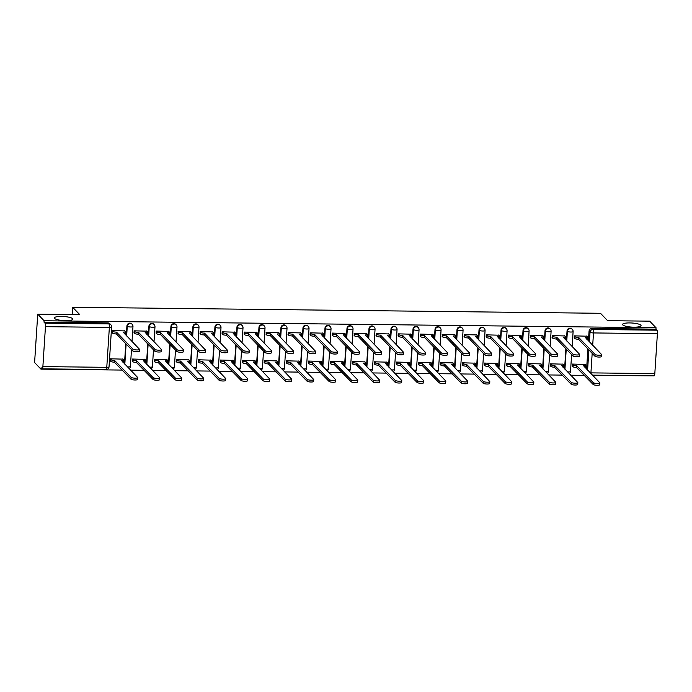 <?xml version="1.0" encoding="UTF-8"?>
<svg xmlns="http://www.w3.org/2000/svg" width="692" height="692" viewBox="0 0 692 692"><rect width="100%" height="100%" fill="white"/><g stroke="black" fill="none" stroke-linecap="round" stroke-linejoin="round"><path stroke-width="1.04" d="M72.625 318.649A9.273 2.041 -176.3 0 1 72.85 319.15A9.273 2.041 -176.3 0 1 64.564 320.638A9.273 2.041 -176.3 0 1 54.564 318.45A9.273 2.041 -176.3 0 1 54.339 317.948A9.273 2.041 -176.3 0 1 62.635 316.46A9.273 2.041 -176.3 0 1 72.625 318.649M640.835 325.153A9.273 2.041 -176.3 0 1 641.06 325.647A9.273 2.041 -176.3 0 1 632.773 327.143A9.273 2.041 -176.3 0 1 622.783 324.946A9.273 2.041 -176.3 0 1 622.549 324.453A9.273 2.041 -176.3 0 1 630.844 322.956A9.273 2.041 -176.3 0 1 640.835 325.153M131.817 323.951A2.898 2.751 136 0 0 126.913 325.932L127.267 326.295A2.898 2.751 -44 0 1 132.172 324.314L131.817 323.951M153.823 324.202A2.898 2.751 136 0 0 148.918 326.183L149.273 326.546A2.898 2.751 -44 0 1 154.178 324.565L153.823 324.202M175.829 324.453A2.898 2.751 136 0 0 170.924 326.434L171.279 326.797A2.898 2.751 -44 0 1 176.183 324.816L175.829 324.453M197.834 324.704A2.898 2.751 136 0 0 192.93 326.685L193.284 327.048A2.898 2.751 -44 0 1 198.189 325.067L197.834 324.704M219.84 324.955A2.898 2.751 136 0 0 214.935 326.935L215.29 327.307A2.898 2.751 -44 0 1 220.194 325.318L219.84 324.955M241.854 325.205A2.898 2.751 136 0 0 236.941 327.195L237.295 327.558A2.898 2.751 -44 0 1 242.2 325.569L241.854 325.205M263.86 325.456A2.898 2.751 136 0 0 258.955 327.446L259.301 327.809A2.898 2.751 -44 0 1 264.206 325.828L263.86 325.456M285.865 325.716A2.898 2.751 136 0 0 280.961 327.697L281.307 328.06A2.898 2.751 -44 0 1 286.211 326.079L285.865 325.716M307.871 325.967A2.898 2.751 136 0 0 302.966 327.947L303.312 328.311A2.898 2.751 -44 0 1 308.217 326.33L307.871 325.967M329.876 326.217A2.898 2.751 136 0 0 324.972 328.198L325.318 328.562A2.898 2.751 -44 0 1 330.222 326.581L329.876 326.217M351.882 326.468A2.898 2.751 136 0 0 346.977 328.449L347.323 328.812A2.898 2.751 -44 0 1 352.237 326.832L351.882 326.468M373.888 326.719A2.898 2.751 136 0 0 368.983 328.7L369.338 329.063A2.898 2.751 -44 0 1 374.242 327.082L373.888 326.719M395.893 326.97A2.898 2.751 136 0 0 390.989 328.951L391.343 329.314A2.898 2.751 -44 0 1 396.248 327.333L395.893 326.97M417.899 327.221A2.898 2.751 136 0 0 412.994 329.202L413.349 329.574A2.898 2.751 -44 0 1 418.253 327.584L417.899 327.221M439.904 327.472A2.898 2.751 136 0 0 435 329.461L435.355 329.825A2.898 2.751 -44 0 1 440.259 327.835L439.904 327.472M461.91 327.723A2.898 2.751 136 0 0 457.005 329.712L457.36 330.075A2.898 2.751 -44 0 1 462.265 328.094L461.91 327.723M483.916 327.982A2.898 2.751 136 0 0 479.011 329.963L479.366 330.326A2.898 2.751 -44 0 1 484.27 328.345L483.916 327.982M505.921 328.233A2.898 2.751 136 0 0 501.017 330.214L501.371 330.577A2.898 2.751 -44 0 1 506.276 328.596L505.921 328.233M527.927 328.484A2.898 2.751 136 0 0 523.022 330.465L523.377 330.828A2.898 2.751 -44 0 1 528.281 328.847L527.927 328.484M549.932 328.735A2.898 2.751 136 0 0 545.028 330.715L545.383 331.079A2.898 2.751 -44 0 1 550.287 329.098L549.932 328.735M571.947 328.985A2.898 2.751 136 0 0 567.033 330.966L567.388 331.33A2.898 2.751 -44 0 1 572.293 329.349L571.947 328.985M37.731 314.159L79.77 314.644L72.625 307.257L600.492 313.303L607.637 320.681L649.667 321.166L656.042 327.748L44.098 320.751L37.731 314.159L34.6 362.556L40.966 369.147L122.199 370.073M130.598 370.168L144.204 370.324M152.603 370.419L166.21 370.575M174.618 370.678L188.215 370.834M196.623 370.929L210.221 371.085M218.629 371.18L232.227 371.336M240.634 371.431L254.232 371.587M262.64 371.682L276.238 371.838M284.646 371.933L298.252 372.088M306.651 372.184L320.258 372.339M328.657 372.434L342.263 372.59M350.662 372.685L364.269 372.841M372.668 372.945L386.274 373.1M394.674 373.196L408.28 373.351M416.679 373.446L430.286 373.602M438.685 373.697L452.291 373.853M460.69 373.948L474.297 374.104M482.696 374.199L496.302 374.355M504.71 374.45L518.308 374.606M526.716 374.701L540.314 374.856M548.721 374.952L562.319 375.107M570.727 375.211L584.325 375.367M592.733 375.462L652.928 375.825M40.966 369.147L41.062 367.737L42.056 368.758A2.898 0.666 -89.3 0 0 42.203 368.836A2.898 0.666 -89.3 0 0 42.878 366.604L45.456 326.667A2.898 0.666 -89.3 0 0 44.997 323.19L108.904 323.917A2.898 2.751 -44 0 1 110.806 324.721L109.812 323.7A2.898 2.751 -44 0 0 107.909 322.887L108.904 323.917A2.898 0.666 -89.3 0 1 109.362 327.402L45.456 326.667M44.098 320.751L44.011 322.161L44.997 323.19M586.591 369.113L587.897 348.95M588.416 340.888L589.048 331.217L590.034 332.247A2.898 2.751 -44 0 1 593.044 329.453L656.942 330.188A2.898 0.666 90.7 0 1 657.4 333.674L654.814 373.602A2.898 0.666 90.7 0 1 654.148 375.842L592.413 375.133M656.942 330.188L655.947 329.158L656.042 327.748M586.885 336.208L574.204 335.854L574.282 337.973M585.06 364.425L572.379 364.07L572.457 366.189M563.054 364.174L550.374 363.819L550.451 365.938M564.88 335.957L552.199 335.603L552.277 337.722M541.049 363.923L528.368 363.568L528.446 365.687M542.874 335.698L530.193 335.343L530.271 337.462M519.043 363.672L506.362 363.317L506.44 365.437M520.868 335.447L508.188 335.092L508.265 337.212M497.038 363.421L484.357 363.066L484.435 365.186M498.863 335.196L486.182 334.841L486.26 336.961M475.032 363.162L462.351 362.816L462.429 364.935M476.857 334.945L464.176 334.591L464.254 336.71M453.026 362.911L440.346 362.556L440.423 364.675M454.852 334.694L442.171 334.34L442.249 336.459M431.021 362.66L418.331 362.305L418.418 364.425M432.846 334.444L420.156 334.089L420.243 336.208M409.015 362.409L396.326 362.054L396.412 364.174M410.84 334.193L398.151 333.838L398.237 335.957M387.01 362.158L374.32 361.804L374.407 363.923M388.826 333.942L376.145 333.587L376.232 335.707M364.995 361.907L352.315 361.553L352.401 363.672M366.821 333.691L354.14 333.336L354.226 335.456M342.99 361.656L330.309 361.302L330.395 363.421M344.815 333.432L332.134 333.086L332.221 335.196M320.984 361.406L308.303 361.051L308.381 363.17M322.809 333.181L310.128 332.826L310.206 334.945M298.979 361.155L286.298 360.8L286.376 362.919M300.804 332.93L288.123 332.575L288.201 334.694M276.973 360.904L264.292 360.549L264.37 362.669M278.798 332.679L266.117 332.324L266.195 334.444M254.967 360.644L242.287 360.29L242.364 362.409M256.793 332.428L244.112 332.073L244.19 334.193M232.962 360.394L220.281 360.039L220.359 362.158M234.787 332.177L222.106 331.823L222.184 333.942M210.956 360.143L198.275 359.788L198.353 361.907M212.781 331.926L200.1 331.572L200.178 333.691M188.951 359.892L176.27 359.537L176.348 361.656M190.776 331.676L178.095 331.321L178.173 333.44M166.945 359.641L154.264 359.286L154.342 361.406M168.77 331.425L156.089 331.07L156.167 333.189M144.939 359.39L132.258 359.036L132.336 361.155M146.765 331.165L134.084 330.819L134.161 332.938M122.934 359.139L110.253 358.785L110.331 360.904M124.759 330.914L112.078 330.56L112.156 332.679M124.465 363.828L125.771 343.656M126.29 335.603L126.913 325.932M146.47 364.078L147.777 343.907M148.296 335.854L148.918 326.183M168.476 364.329L169.782 344.166M170.301 336.104L170.924 326.434M190.482 364.58L191.788 344.417M192.307 336.355L192.93 326.685M212.487 364.831L213.793 344.668M214.312 336.615L214.935 326.935M234.493 365.082L235.799 344.919M236.318 336.866L236.941 327.195M256.498 365.333L257.805 345.17M258.324 337.116L258.955 327.446M278.504 365.584L279.81 345.42M280.329 337.367L280.961 327.697M300.51 365.834L301.816 345.671M302.335 337.618L302.966 327.947M322.515 366.094L323.821 345.922M324.34 337.869L324.972 328.198M344.529 366.345L345.827 346.173M346.346 338.12L346.977 328.449M366.535 366.596L367.833 346.433M368.36 338.371L368.983 328.7M388.541 366.846L389.838 346.683M390.366 338.622L390.989 328.951M410.546 367.097L411.844 346.934M412.371 338.881L412.994 329.202M432.552 367.348L433.858 347.185M434.377 339.132L435 329.461M454.558 367.599L455.864 347.436M456.383 339.383L457.005 329.712M476.563 367.85L477.869 347.687M478.388 339.634L479.011 329.963M498.569 368.101L499.875 347.938M500.394 339.884L501.017 330.214M520.574 368.352L521.88 348.188M522.399 340.135L523.022 330.465M542.58 368.611L543.886 348.439M544.405 340.386L545.028 330.715M564.586 368.862L565.892 348.69M566.411 340.637L567.033 330.966M72.158 314.557L72.625 307.257M44.011 322.161L107.909 322.887M655.947 329.158L592.049 328.432A2.898 2.751 136 0 0 589.048 331.217M574.196 335.923L574.94 336.684A2.898 0.64 3.7 0 0 578.4 337.385L578.278 339.218A2.898 0.64 -176.3 0 1 574.818 338.526L574.083 337.757M587.37 338.665A2.898 0.64 -176.3 0 1 587.447 338.82A2.898 0.64 -176.3 0 1 586.764 339.184M578.607 337.385L595.094 354.434A3.33 0.735 3.7 0 0 598.684 355.221A3.33 0.735 3.7 0 0 601.668 354.685L601.547 356.518A3.33 0.735 -176.3 0 1 598.571 357.055A3.33 0.735 -176.3 0 1 594.982 356.268L578.495 339.218M601.668 354.685A3.33 0.735 3.7 0 0 601.582 354.512L585.311 337.462A2.898 0.64 3.7 0 0 587.56 336.987A2.898 0.64 3.7 0 0 587.491 336.831L586.678 335.992M572.37 364.148L573.114 364.909A2.898 0.64 3.7 0 0 576.574 365.601L593.269 382.65A3.33 0.735 3.7 0 0 596.859 383.446A3.33 0.735 3.7 0 0 599.843 382.91A3.33 0.735 3.7 0 0 599.756 382.728L583.486 365.679A2.898 0.64 3.7 0 0 585.735 365.203A2.898 0.64 3.7 0 0 585.666 365.047L584.861 364.217M585.544 366.89A2.898 0.64 -176.3 0 1 585.622 367.037A2.898 0.64 -176.3 0 1 584.939 367.4M599.843 382.91L599.722 384.743A3.33 0.735 -176.3 0 1 596.746 385.28A3.33 0.735 -176.3 0 1 593.156 384.493L576.453 367.435A2.898 0.64 -176.3 0 1 572.993 366.743L573.114 364.909M572.258 365.982L572.993 366.743M576.67 367.435L576.782 365.601M552.19 335.672L552.934 336.433A2.898 0.64 3.7 0 0 556.394 337.134L556.273 338.968A2.898 0.64 -176.3 0 1 552.813 338.267L552.078 337.506M565.364 338.414A2.898 0.64 -176.3 0 1 565.442 338.57A2.898 0.64 -176.3 0 1 564.759 338.933M556.602 337.134L573.088 354.183A3.33 0.735 3.7 0 0 576.678 354.97A3.33 0.735 3.7 0 0 579.662 354.434L579.541 356.268A3.33 0.735 -176.3 0 1 576.566 356.804A3.33 0.735 -176.3 0 1 572.967 356.017L556.489 338.968M579.662 354.434A3.33 0.735 3.7 0 0 579.576 354.261L563.305 337.212A2.898 0.64 3.7 0 0 565.554 336.736A2.898 0.64 3.7 0 0 565.485 336.58L564.672 335.741M530.184 335.421L530.928 336.182A2.898 0.64 3.7 0 0 534.388 336.883L534.267 338.717A2.898 0.64 -176.3 0 1 530.807 338.016L530.072 337.255M543.358 338.163A2.898 0.64 -176.3 0 1 543.436 338.319A2.898 0.64 -176.3 0 1 542.753 338.682M534.596 336.883L551.083 353.932A3.33 0.735 3.7 0 0 554.673 354.719A3.33 0.735 3.7 0 0 557.657 354.183L557.536 356.017A3.33 0.735 -176.3 0 1 554.56 356.553A3.33 0.735 -176.3 0 1 550.962 355.766L534.483 338.717M557.657 354.183A3.33 0.735 3.7 0 0 557.57 354.001L541.3 336.961A2.898 0.64 3.7 0 0 543.549 336.485A2.898 0.64 3.7 0 0 543.479 336.329L542.666 335.49M550.365 363.888L551.109 364.658A2.898 0.64 3.7 0 0 554.569 365.35L571.263 382.399A3.33 0.735 3.7 0 0 574.853 383.195A3.33 0.735 3.7 0 0 577.837 382.659A3.33 0.735 3.7 0 0 577.751 382.477L561.48 365.428A2.898 0.64 3.7 0 0 563.729 364.952A2.898 0.64 3.7 0 0 563.66 364.796L562.847 363.966M563.539 366.63A2.898 0.64 -176.3 0 1 563.617 366.786A2.898 0.64 -176.3 0 1 562.933 367.149M577.837 382.659L577.716 384.493A3.33 0.735 -176.3 0 1 574.741 385.029A3.33 0.735 -176.3 0 1 571.151 384.233L554.448 367.184A2.898 0.64 -176.3 0 1 550.988 366.492L551.109 364.658M550.252 365.731L550.988 366.492M554.664 367.184L554.776 365.35M528.359 363.637L529.103 364.407A2.898 0.64 3.7 0 0 532.563 365.099L549.258 382.148A3.33 0.735 3.7 0 0 552.847 382.935A3.33 0.735 3.7 0 0 555.832 382.399A3.33 0.735 3.7 0 0 555.745 382.226L539.475 365.177A2.898 0.64 3.7 0 0 541.724 364.701A2.898 0.64 3.7 0 0 541.654 364.546L540.841 363.707M541.533 366.379A2.898 0.64 -176.3 0 1 541.611 366.535A2.898 0.64 -176.3 0 1 540.928 366.898M555.832 382.399L555.711 384.233A3.33 0.735 -176.3 0 1 552.735 384.778A3.33 0.735 -176.3 0 1 549.137 383.982L532.442 366.933A2.898 0.64 -176.3 0 1 528.982 366.241L529.103 364.407M528.247 365.471L528.982 366.241M532.658 366.933L532.771 365.099M508.179 335.17L508.923 335.931A2.898 0.64 3.7 0 0 512.383 336.623L512.262 338.457A2.898 0.64 -176.3 0 1 508.802 337.765L508.058 337.004M521.353 337.912A2.898 0.64 -176.3 0 1 521.422 338.068A2.898 0.64 -176.3 0 1 520.747 338.423M512.59 336.632L529.077 353.681A3.33 0.735 3.7 0 0 532.667 354.468A3.33 0.735 3.7 0 0 535.651 353.932L535.53 355.766A3.33 0.735 -176.3 0 1 532.555 356.302A3.33 0.735 -176.3 0 1 528.956 355.515L512.469 338.466M535.651 353.932A3.33 0.735 3.7 0 0 535.565 353.75L519.294 336.71A2.898 0.64 3.7 0 0 521.543 336.234A2.898 0.64 3.7 0 0 521.474 336.078L520.661 335.239M486.173 334.919L486.909 335.681A2.898 0.64 3.7 0 0 490.377 336.373L490.256 338.206A2.898 0.64 -176.3 0 1 486.796 337.514L486.052 336.753M499.347 337.661A2.898 0.64 -176.3 0 1 499.416 337.817A2.898 0.64 -176.3 0 1 498.742 338.172M490.585 336.381L507.072 353.43A3.33 0.735 3.7 0 0 510.661 354.217A3.33 0.735 3.7 0 0 513.646 353.681L513.525 355.515A3.33 0.735 -176.3 0 1 510.54 356.051A3.33 0.735 -176.3 0 1 506.951 355.264L490.464 338.215M513.646 353.681A3.33 0.735 3.7 0 0 513.559 353.5L497.288 336.45A2.898 0.64 3.7 0 0 499.538 335.983A2.898 0.64 3.7 0 0 499.468 335.828L498.655 334.989M464.168 334.668L464.903 335.43A2.898 0.64 3.7 0 0 468.372 336.122L468.25 337.955A2.898 0.64 -176.3 0 1 464.79 337.263L464.047 336.502M477.342 337.411A2.898 0.64 -176.3 0 1 477.411 337.566A2.898 0.64 -176.3 0 1 476.736 337.921M468.579 336.13L485.066 353.18A3.33 0.735 3.7 0 0 488.656 353.967A3.33 0.735 3.7 0 0 491.64 353.43L491.519 355.264A3.33 0.735 -176.3 0 1 488.535 355.8A3.33 0.735 -176.3 0 1 484.945 355.013L468.458 337.964M491.64 353.43A3.33 0.735 3.7 0 0 491.554 353.249L475.283 336.2A2.898 0.64 3.7 0 0 477.532 335.724A2.898 0.64 3.7 0 0 477.463 335.577L476.65 334.738M506.354 363.387L507.098 364.156A2.898 0.64 3.7 0 0 510.558 364.848L527.252 381.897A3.33 0.735 3.7 0 0 530.842 382.685A3.33 0.735 3.7 0 0 533.826 382.148A3.33 0.735 3.7 0 0 533.74 381.975L517.469 364.926A2.898 0.64 3.7 0 0 519.718 364.45A2.898 0.64 3.7 0 0 519.649 364.295L518.836 363.456M519.528 366.129A2.898 0.64 -176.3 0 1 519.606 366.284A2.898 0.64 -176.3 0 1 518.922 366.648M533.826 382.148L533.705 383.982A3.33 0.735 -176.3 0 1 530.729 384.518A3.33 0.735 -176.3 0 1 527.131 383.731L510.437 366.682A2.898 0.64 -176.3 0 1 506.976 365.99L507.098 364.156M506.233 365.22L506.976 365.99M510.644 366.682L510.765 364.848M484.348 363.136L485.083 363.897A2.898 0.64 3.7 0 0 488.552 364.597L505.247 381.647A3.33 0.735 3.7 0 0 508.836 382.434A3.33 0.735 3.7 0 0 511.821 381.897A3.33 0.735 3.7 0 0 511.734 381.724L495.463 364.675A2.898 0.64 3.7 0 0 497.712 364.2A2.898 0.64 3.7 0 0 497.643 364.044L496.83 363.205M497.522 365.878A2.898 0.64 -176.3 0 1 497.591 366.033A2.898 0.64 -176.3 0 1 496.917 366.397M511.821 381.897L511.699 383.731A3.33 0.735 -176.3 0 1 508.724 384.268A3.33 0.735 -176.3 0 1 505.125 383.48L488.431 366.431A2.898 0.64 -176.3 0 1 484.971 365.739L485.083 363.897M484.227 364.969L484.971 365.739M488.638 366.431L488.76 364.597M462.342 362.885L463.078 363.646A2.898 0.64 3.7 0 0 466.546 364.347L483.241 381.396A3.33 0.735 3.7 0 0 486.831 382.183A3.33 0.735 3.7 0 0 489.815 381.647A3.33 0.735 3.7 0 0 489.728 381.474L473.458 364.425A2.898 0.64 3.7 0 0 475.707 363.949A2.898 0.64 3.7 0 0 475.638 363.793L474.824 362.954M475.516 365.627A2.898 0.64 -176.3 0 1 475.586 365.783A2.898 0.64 -176.3 0 1 474.911 366.146M489.815 381.647L489.694 383.48A3.33 0.735 -176.3 0 1 486.71 384.017A3.33 0.735 -176.3 0 1 483.12 383.23L466.425 366.18A2.898 0.64 -176.3 0 1 462.965 365.48L463.078 363.646M462.221 364.719L462.965 365.48M466.633 366.18L466.754 364.347M442.162 334.418L442.897 335.179A2.898 0.64 3.7 0 0 446.366 335.871L446.245 337.705A2.898 0.64 -176.3 0 1 442.785 337.013L442.041 336.251M455.336 337.16A2.898 0.64 -176.3 0 1 455.405 337.307A2.898 0.64 -176.3 0 1 454.731 337.67M446.574 335.871L463.06 352.92A3.33 0.735 3.7 0 0 466.65 353.716A3.33 0.735 3.7 0 0 469.634 353.18L469.513 355.013A3.33 0.735 -176.3 0 1 466.529 355.55A3.33 0.735 -176.3 0 1 462.939 354.754L446.452 337.705M469.634 353.18A3.33 0.735 3.7 0 0 469.548 352.998L453.277 335.949A2.898 0.64 3.7 0 0 455.526 335.473A2.898 0.64 3.7 0 0 455.457 335.317L454.644 334.487M440.337 362.634L441.072 363.395A2.898 0.64 3.7 0 0 444.541 364.096L461.235 381.145A3.33 0.735 3.7 0 0 464.825 381.932A3.33 0.735 3.7 0 0 467.809 381.396A3.33 0.735 3.7 0 0 467.723 381.214L451.452 364.174A2.898 0.64 3.7 0 0 453.701 363.698A2.898 0.64 3.7 0 0 453.632 363.542L452.819 362.703M453.511 365.376A2.898 0.64 -176.3 0 1 453.58 365.532A2.898 0.64 -176.3 0 1 452.905 365.886M467.809 381.396L467.688 383.23A3.33 0.735 -176.3 0 1 464.704 383.766A3.33 0.735 -176.3 0 1 461.114 382.979L444.42 365.93A2.898 0.64 -176.3 0 1 440.96 365.229L441.072 363.395M440.216 364.468L440.96 365.229M444.627 365.93L444.748 364.096M420.156 334.158L420.892 334.928A2.898 0.64 3.7 0 0 424.352 335.62L424.239 337.454A2.898 0.64 -176.3 0 1 420.779 336.762L420.035 336.001M433.33 336.9A2.898 0.64 -176.3 0 1 433.4 337.056A2.898 0.64 -176.3 0 1 432.725 337.419M424.568 335.62L441.055 352.669A3.33 0.735 3.7 0 0 444.645 353.465A3.33 0.735 3.7 0 0 447.62 352.92L447.508 354.762A3.33 0.735 -176.3 0 1 444.523 355.299A3.33 0.735 -176.3 0 1 440.934 354.503L424.447 337.454M447.62 352.92A3.33 0.735 3.7 0 0 447.542 352.747L431.272 335.698A2.898 0.64 3.7 0 0 433.521 335.222A2.898 0.64 3.7 0 0 433.452 335.066L432.638 334.227M418.331 362.383L419.067 363.144A2.898 0.64 3.7 0 0 422.527 363.836L439.23 380.894A3.33 0.735 3.7 0 0 442.819 381.681A3.33 0.735 3.7 0 0 445.804 381.145A3.33 0.735 3.7 0 0 445.717 380.963L429.447 363.923A2.898 0.64 3.7 0 0 431.696 363.447A2.898 0.64 3.7 0 0 431.626 363.291L430.813 362.452M431.505 365.125A2.898 0.64 -176.3 0 1 431.574 365.281A2.898 0.64 -176.3 0 1 430.9 365.635M445.804 381.145L445.683 382.979A3.33 0.735 -176.3 0 1 442.698 383.515A3.33 0.735 -176.3 0 1 439.109 382.728L422.414 365.67A2.898 0.64 -176.3 0 1 418.954 364.978L419.067 363.144M418.21 364.217L418.954 364.978M422.622 365.679L422.743 363.845M398.151 333.907L398.886 334.677A2.898 0.64 3.7 0 0 402.346 335.369L402.234 337.203A2.898 0.64 -176.3 0 1 398.765 336.511L398.03 335.741M411.325 336.649A2.898 0.64 -176.3 0 1 411.394 336.805A2.898 0.64 -176.3 0 1 410.719 337.168M402.562 335.369L419.049 352.418A3.33 0.735 3.7 0 0 422.639 353.205A3.33 0.735 3.7 0 0 425.615 352.669L425.502 354.503A3.33 0.735 -176.3 0 1 422.518 355.039A3.33 0.735 -176.3 0 1 418.928 354.252L402.441 337.203M425.615 352.669A3.33 0.735 3.7 0 0 425.537 352.496L409.257 335.447A2.898 0.64 3.7 0 0 411.515 334.971A2.898 0.64 3.7 0 0 411.446 334.816L410.633 333.977M396.326 362.132L397.061 362.893A2.898 0.64 3.7 0 0 400.521 363.585L417.224 380.643A3.33 0.735 3.7 0 0 420.814 381.43A3.33 0.735 3.7 0 0 423.789 380.894A3.33 0.735 3.7 0 0 423.712 380.712L407.441 363.663A2.898 0.64 3.7 0 0 409.69 363.196A2.898 0.64 3.7 0 0 409.621 363.041L408.808 362.201M409.5 364.874A2.898 0.64 -176.3 0 1 409.569 365.03A2.898 0.64 -176.3 0 1 408.894 365.385M423.789 380.894L423.677 382.728A3.33 0.735 -176.3 0 1 420.693 383.264A3.33 0.735 -176.3 0 1 417.103 382.477L400.409 365.419A2.898 0.64 -176.3 0 1 396.948 364.727L397.061 362.893M396.205 363.966L396.948 364.727M400.616 365.428L400.737 363.594M376.145 333.656L376.88 334.426A2.898 0.64 3.7 0 0 380.34 335.118L380.228 336.952A2.898 0.64 -176.3 0 1 376.759 336.26L376.024 335.49M389.319 336.398A2.898 0.64 -176.3 0 1 389.388 336.554A2.898 0.64 -176.3 0 1 388.705 336.918M380.557 335.118L397.044 352.167A3.33 0.735 3.7 0 0 400.633 352.955A3.33 0.735 3.7 0 0 403.609 352.418L403.497 354.252A3.33 0.735 -176.3 0 1 400.512 354.788A3.33 0.735 -176.3 0 1 396.923 354.001L380.436 336.952M403.609 352.418A3.33 0.735 3.7 0 0 403.531 352.245L387.252 335.196A2.898 0.64 3.7 0 0 389.51 334.72A2.898 0.64 3.7 0 0 389.44 334.565L388.627 333.726M374.32 361.881L375.055 362.643A2.898 0.64 3.7 0 0 378.515 363.335L395.218 380.392A3.33 0.735 3.7 0 0 398.808 381.18A3.33 0.735 3.7 0 0 401.784 380.643A3.33 0.735 3.7 0 0 401.706 380.462L385.427 363.412A2.898 0.64 3.7 0 0 387.684 362.937A2.898 0.64 3.7 0 0 387.615 362.79L386.802 361.951M387.494 364.623A2.898 0.64 -176.3 0 1 387.563 364.77A2.898 0.64 -176.3 0 1 386.88 365.134M401.784 380.643L401.671 382.477A3.33 0.735 -176.3 0 1 398.687 383.013A3.33 0.735 -176.3 0 1 395.097 382.226L378.403 365.168A2.898 0.64 -176.3 0 1 374.934 364.476L375.055 362.643M374.199 363.715L374.934 364.476M378.611 365.177L378.732 363.335M354.14 333.406L354.875 334.167A2.898 0.64 3.7 0 0 358.335 334.867L358.222 336.701A2.898 0.64 -176.3 0 1 354.754 336.001L354.019 335.239M367.314 336.148A2.898 0.64 -176.3 0 1 367.383 336.303A2.898 0.64 -176.3 0 1 366.699 336.667M358.551 334.867L375.038 351.917A3.33 0.735 3.7 0 0 378.628 352.704A3.33 0.735 3.7 0 0 381.603 352.167L381.491 354.001A3.33 0.735 -176.3 0 1 378.507 354.538A3.33 0.735 -176.3 0 1 374.917 353.75L358.43 336.701M381.603 352.167A3.33 0.735 3.7 0 0 381.526 351.994L365.246 334.945A2.898 0.64 3.7 0 0 367.504 334.47A2.898 0.64 3.7 0 0 367.426 334.314L366.622 333.475M352.315 361.631L353.05 362.392A2.898 0.64 3.7 0 0 356.51 363.084L373.213 380.133A3.33 0.735 3.7 0 0 376.803 380.929A3.33 0.735 3.7 0 0 379.778 380.392A3.33 0.735 3.7 0 0 379.7 380.211L363.421 363.162A2.898 0.64 3.7 0 0 365.679 362.686A2.898 0.64 3.7 0 0 365.61 362.53L364.796 361.7M365.488 364.364A2.898 0.64 -176.3 0 1 365.558 364.52A2.898 0.64 -176.3 0 1 364.874 364.883M379.778 380.392L379.666 382.226A3.33 0.735 -176.3 0 1 376.682 382.762A3.33 0.735 -176.3 0 1 373.092 381.967L356.397 364.918A2.898 0.64 -176.3 0 1 352.929 364.226L353.05 362.392M352.193 363.464L352.929 364.226M356.605 364.918L356.726 363.084M332.134 333.155L332.869 333.916A2.898 0.64 3.7 0 0 336.329 334.617L336.208 336.45A2.898 0.64 -176.3 0 1 332.748 335.75L332.013 334.989M345.308 335.897A2.898 0.64 -176.3 0 1 345.377 336.053A2.898 0.64 -176.3 0 1 344.694 336.416M336.546 334.617L353.032 351.666A3.33 0.735 3.7 0 0 356.622 352.453A3.33 0.735 3.7 0 0 359.598 351.917L359.477 353.75A3.33 0.735 -176.3 0 1 356.501 354.287A3.33 0.735 -176.3 0 1 352.911 353.5L336.424 336.45M359.598 351.917A3.33 0.735 3.7 0 0 359.52 351.735L343.241 334.694A2.898 0.64 3.7 0 0 345.498 334.219A2.898 0.64 3.7 0 0 345.42 334.063L344.616 333.224M330.309 361.371L331.044 362.141A2.898 0.64 3.7 0 0 334.504 362.833L351.207 379.882A3.33 0.735 3.7 0 0 354.797 380.669A3.33 0.735 3.7 0 0 357.773 380.133A3.33 0.735 3.7 0 0 357.695 379.96L341.416 362.911A2.898 0.64 3.7 0 0 343.673 362.435A2.898 0.64 3.7 0 0 343.595 362.279L342.791 361.44M343.483 364.113A2.898 0.64 -176.3 0 1 343.552 364.269A2.898 0.64 -176.3 0 1 342.869 364.632M357.773 380.133L357.66 381.975A3.33 0.735 -176.3 0 1 354.676 382.512A3.33 0.735 -176.3 0 1 351.086 381.716L334.383 364.667A2.898 0.64 -176.3 0 1 330.923 363.975L331.044 362.141M330.188 363.205L330.923 363.975M334.599 364.667L334.72 362.833M310.128 332.904L310.864 333.665A2.898 0.64 3.7 0 0 314.324 334.357L314.203 336.2A2.898 0.64 -176.3 0 1 310.743 335.499L310.007 334.738M323.302 335.646A2.898 0.64 -176.3 0 1 323.372 335.802A2.898 0.64 -176.3 0 1 322.688 336.156M314.54 334.366L331.018 351.415A3.33 0.735 3.7 0 0 334.617 352.202A3.33 0.735 3.7 0 0 337.592 351.666L337.471 353.5A3.33 0.735 -176.3 0 1 334.495 354.036A3.33 0.735 -176.3 0 1 330.906 353.249L314.419 336.2M337.592 351.666A3.33 0.735 3.7 0 0 337.514 351.484L321.235 334.444A2.898 0.64 3.7 0 0 323.493 333.968A2.898 0.64 3.7 0 0 323.415 333.812L322.61 332.973M308.303 361.12L309.039 361.89A2.898 0.64 3.7 0 0 312.499 362.582L329.193 379.631A3.33 0.735 3.7 0 0 332.791 380.418A3.33 0.735 3.7 0 0 335.767 379.882A3.33 0.735 3.7 0 0 335.689 379.709L319.41 362.66A2.898 0.64 3.7 0 0 321.668 362.184A2.898 0.64 3.7 0 0 321.59 362.028L320.785 361.189M321.477 363.862A2.898 0.64 -176.3 0 1 321.546 364.018A2.898 0.64 -176.3 0 1 320.863 364.381M335.767 379.882L335.646 381.716A3.33 0.735 -176.3 0 1 332.67 382.252A3.33 0.735 -176.3 0 1 329.081 381.465L312.377 364.416A2.898 0.64 -176.3 0 1 308.917 363.724L309.039 361.89M308.182 362.954L308.917 363.724M312.594 364.416L312.715 362.582M288.114 332.653L288.858 333.414A2.898 0.64 3.7 0 0 292.318 334.106L292.197 335.94A2.898 0.64 -176.3 0 1 288.737 335.248L288.002 334.487M301.297 335.395A2.898 0.64 -176.3 0 1 301.366 335.551A2.898 0.64 -176.3 0 1 300.683 335.905M292.526 334.115L309.013 351.164A3.33 0.735 3.7 0 0 312.611 351.951A3.33 0.735 3.7 0 0 315.587 351.415L315.465 353.249A3.33 0.735 -176.3 0 1 312.49 353.785A3.33 0.735 -176.3 0 1 308.9 352.998L292.413 335.949M315.587 351.415A3.33 0.735 3.7 0 0 315.509 351.233L299.229 334.193A2.898 0.64 3.7 0 0 301.487 333.717A2.898 0.64 3.7 0 0 301.409 333.561L300.605 332.722M286.298 360.869L287.033 361.631A2.898 0.64 3.7 0 0 290.493 362.331L307.187 379.38A3.33 0.735 3.7 0 0 310.786 380.168A3.33 0.735 3.7 0 0 313.761 379.631A3.33 0.735 3.7 0 0 313.684 379.458L297.404 362.409A2.898 0.64 3.7 0 0 299.662 361.933A2.898 0.64 3.7 0 0 299.584 361.778L298.78 360.939M299.472 363.611A2.898 0.64 -176.3 0 1 299.541 363.767A2.898 0.64 -176.3 0 1 298.858 364.13M313.761 379.631L313.64 381.465A3.33 0.735 -176.3 0 1 310.665 382.001A3.33 0.735 -176.3 0 1 307.075 381.214L290.372 364.165A2.898 0.64 -176.3 0 1 286.912 363.473L287.033 361.631M286.177 362.703L286.912 363.473M290.588 364.165L290.709 362.331M266.109 332.402L266.853 333.163A2.898 0.64 3.7 0 0 270.312 333.855L270.191 335.689A2.898 0.64 -176.3 0 1 266.731 334.997L265.996 334.236M279.291 335.144A2.898 0.64 -176.3 0 1 279.36 335.3A2.898 0.64 -176.3 0 1 278.677 335.655M270.52 333.864L287.007 350.913A3.33 0.735 3.7 0 0 290.605 351.7A3.33 0.735 3.7 0 0 293.581 351.164L293.46 352.998A3.33 0.735 -176.3 0 1 290.484 353.534A3.33 0.735 -176.3 0 1 286.895 352.747L270.408 335.698M293.581 351.164A3.33 0.735 3.7 0 0 293.503 350.982L277.224 333.933A2.898 0.64 3.7 0 0 279.473 333.457A2.898 0.64 3.7 0 0 279.404 333.31L278.599 332.471M264.283 360.618L265.027 361.38A2.898 0.64 3.7 0 0 268.487 362.08L285.182 379.13A3.33 0.735 3.7 0 0 288.78 379.917A3.33 0.735 3.7 0 0 291.756 379.38A3.33 0.735 3.7 0 0 291.678 379.207L275.399 362.158A2.898 0.64 3.7 0 0 277.656 361.682A2.898 0.64 3.7 0 0 277.578 361.527L276.774 360.688M277.466 363.361A2.898 0.64 -176.3 0 1 277.535 363.516A2.898 0.64 -176.3 0 1 276.852 363.88M291.756 379.38L291.635 381.214A3.33 0.735 -176.3 0 1 288.659 381.75A3.33 0.735 -176.3 0 1 285.069 380.963L268.366 363.914A2.898 0.64 -176.3 0 1 264.906 363.213L265.027 361.38M264.171 362.452L264.906 363.213M268.582 363.914L268.695 362.08M244.103 332.151L244.847 332.913A2.898 0.64 3.7 0 0 248.307 333.605L248.186 335.438A2.898 0.64 -176.3 0 1 244.726 334.746L243.991 333.985M257.277 334.893A2.898 0.64 -176.3 0 1 257.355 335.04A2.898 0.64 -176.3 0 1 256.671 335.404M248.514 333.605L265.001 350.654A3.33 0.735 3.7 0 0 268.591 351.45A3.33 0.735 3.7 0 0 271.575 350.913L271.454 352.747A3.33 0.735 -176.3 0 1 268.479 353.283A3.33 0.735 -176.3 0 1 264.889 352.496L248.402 335.438M271.575 350.913A3.33 0.735 3.7 0 0 271.489 350.732L255.218 333.682A2.898 0.64 3.7 0 0 257.467 333.207A2.898 0.64 3.7 0 0 257.398 333.051L256.585 332.221M242.278 360.368L243.022 361.129A2.898 0.64 3.7 0 0 246.482 361.829L263.176 378.879A3.33 0.735 3.7 0 0 266.766 379.666A3.33 0.735 3.7 0 0 269.75 379.13A3.33 0.735 3.7 0 0 269.664 378.948L253.393 361.907A2.898 0.64 3.7 0 0 255.642 361.432A2.898 0.64 3.7 0 0 255.573 361.276L254.76 360.437M255.452 363.11A2.898 0.64 -176.3 0 1 255.53 363.265A2.898 0.64 -176.3 0 1 254.846 363.629M269.75 379.13L269.629 380.963A3.33 0.735 -176.3 0 1 266.654 381.5A3.33 0.735 -176.3 0 1 263.064 380.712L246.361 363.663A2.898 0.64 -176.3 0 1 242.901 362.963L243.022 361.129M242.165 362.201L242.901 362.963M246.577 363.663L246.689 361.829M222.097 331.892L222.841 332.662A2.898 0.64 3.7 0 0 226.301 333.354L226.18 335.188A2.898 0.64 -176.3 0 1 222.72 334.495L221.985 333.734M235.271 334.634A2.898 0.64 -176.3 0 1 235.349 334.79A2.898 0.64 -176.3 0 1 234.666 335.153M226.509 333.354L242.996 350.403A3.33 0.735 3.7 0 0 246.586 351.199A3.33 0.735 3.7 0 0 249.57 350.662L249.449 352.496A3.33 0.735 -176.3 0 1 246.473 353.032A3.33 0.735 -176.3 0 1 242.875 352.237L226.396 335.188M249.57 350.662A3.33 0.735 3.7 0 0 249.483 350.481L233.213 333.432A2.898 0.64 3.7 0 0 235.462 332.956A2.898 0.64 3.7 0 0 235.392 332.8L234.579 331.961M220.272 360.117L221.016 360.878A2.898 0.64 3.7 0 0 224.476 361.57L241.171 378.628A3.33 0.735 3.7 0 0 244.76 379.415A3.33 0.735 3.7 0 0 247.745 378.879A3.33 0.735 3.7 0 0 247.658 378.697L231.387 361.656A2.898 0.64 3.7 0 0 233.637 361.181A2.898 0.64 3.7 0 0 233.567 361.025L232.754 360.186M233.446 362.859A2.898 0.64 -176.3 0 1 233.524 363.015A2.898 0.64 -176.3 0 1 232.841 363.369M247.745 378.879L247.624 380.712A3.33 0.735 -176.3 0 1 244.648 381.249A3.33 0.735 -176.3 0 1 241.058 380.462L224.355 363.404A2.898 0.64 -176.3 0 1 220.895 362.712L221.016 360.878M220.16 361.951L220.895 362.712M224.571 363.412L224.684 361.579M200.092 331.641L200.836 332.411A2.898 0.64 3.7 0 0 204.296 333.103L204.175 334.937A2.898 0.64 -176.3 0 1 200.715 334.245L199.979 333.475M213.266 334.383A2.898 0.64 -176.3 0 1 213.344 334.539A2.898 0.64 -176.3 0 1 212.66 334.902M204.503 333.103L220.99 350.152A3.33 0.735 3.7 0 0 224.58 350.939A3.33 0.735 3.7 0 0 227.564 350.403L227.443 352.237A3.33 0.735 -176.3 0 1 224.468 352.773A3.33 0.735 -176.3 0 1 220.869 351.986L204.391 334.937M227.564 350.403A3.33 0.735 3.7 0 0 227.478 350.23L211.207 333.181A2.898 0.64 3.7 0 0 213.456 332.705A2.898 0.64 3.7 0 0 213.387 332.549L212.574 331.71M198.267 359.866L199.011 360.627A2.898 0.64 3.7 0 0 202.471 361.319L219.165 378.377A3.33 0.735 3.7 0 0 222.755 379.164A3.33 0.735 3.7 0 0 225.739 378.628A3.33 0.735 3.7 0 0 225.653 378.446L209.382 361.397A2.898 0.64 3.7 0 0 211.631 360.93A2.898 0.64 3.7 0 0 211.562 360.774L210.749 359.935M211.441 362.608A2.898 0.64 -176.3 0 1 211.518 362.764A2.898 0.64 -176.3 0 1 210.835 363.118M225.739 378.628L225.618 380.462A3.33 0.735 -176.3 0 1 222.642 380.998A3.33 0.735 -176.3 0 1 219.044 380.211L202.349 363.153A2.898 0.64 -176.3 0 1 198.889 362.461L199.011 360.627M198.154 361.7L198.889 362.461M202.566 363.162L202.678 361.328M178.086 331.39L178.83 332.16A2.898 0.64 3.7 0 0 182.29 332.852L182.169 334.686A2.898 0.64 -176.3 0 1 178.709 333.994L177.965 333.224M191.26 334.132A2.898 0.64 -176.3 0 1 191.329 334.288A2.898 0.64 -176.3 0 1 190.655 334.651M182.498 332.852L198.985 349.901A3.33 0.735 3.7 0 0 202.574 350.688A3.33 0.735 3.7 0 0 205.559 350.152L205.438 351.986A3.33 0.735 -176.3 0 1 202.462 352.522A3.33 0.735 -176.3 0 1 198.864 351.735L182.377 334.686M205.559 350.152A3.33 0.735 3.7 0 0 205.472 349.979L189.201 332.93A2.898 0.64 3.7 0 0 191.45 332.454A2.898 0.64 3.7 0 0 191.381 332.298L190.568 331.459M176.261 359.615L177.005 360.376A2.898 0.64 3.7 0 0 180.465 361.068L197.159 378.126A3.33 0.735 3.7 0 0 200.749 378.913A3.33 0.735 3.7 0 0 203.733 378.377A3.33 0.735 3.7 0 0 203.647 378.195L187.376 361.146A2.898 0.64 3.7 0 0 189.625 360.67A2.898 0.64 3.7 0 0 189.556 360.523L188.743 359.684M189.435 362.357A2.898 0.64 -176.3 0 1 189.513 362.513A2.898 0.64 -176.3 0 1 188.829 362.868M203.733 378.377L203.612 380.211A3.33 0.735 -176.3 0 1 200.637 380.747A3.33 0.735 -176.3 0 1 197.038 379.96L180.344 362.902A2.898 0.64 -176.3 0 1 176.884 362.21L177.005 360.376M176.14 361.449L176.884 362.21M180.551 362.911L180.673 361.077M156.081 331.139L156.816 331.9A2.898 0.64 3.7 0 0 160.285 332.601L160.163 334.435A2.898 0.64 -176.3 0 1 156.703 333.743L155.96 332.973M169.255 333.881A2.898 0.64 -176.3 0 1 169.324 334.037A2.898 0.64 -176.3 0 1 168.649 334.4M160.492 332.601L176.979 349.65A3.33 0.735 3.7 0 0 180.569 350.437A3.33 0.735 3.7 0 0 183.553 349.901L183.432 351.735A3.33 0.735 -176.3 0 1 180.448 352.271A3.33 0.735 -176.3 0 1 176.858 351.484L160.371 334.435M183.553 349.901A3.33 0.735 3.7 0 0 183.466 349.728L167.196 332.679A2.898 0.64 3.7 0 0 169.445 332.203A2.898 0.64 3.7 0 0 169.376 332.048L168.563 331.208M154.255 359.364L154.991 360.125A2.898 0.64 3.7 0 0 158.459 360.817L175.154 377.867A3.33 0.735 3.7 0 0 178.744 378.662A3.33 0.735 3.7 0 0 181.728 378.126A3.33 0.735 3.7 0 0 181.641 377.944L165.371 360.895A2.898 0.64 3.7 0 0 167.62 360.42A2.898 0.64 3.7 0 0 167.55 360.264L166.737 359.433M167.429 362.106A2.898 0.64 -176.3 0 1 167.499 362.253A2.898 0.64 -176.3 0 1 166.824 362.617M181.728 378.126L181.607 379.96A3.33 0.735 -176.3 0 1 178.631 380.496A3.33 0.735 -176.3 0 1 175.033 379.7L158.338 362.651A2.898 0.64 -176.3 0 1 154.878 361.959L154.991 360.125M154.134 361.198L154.878 361.959M158.546 362.651L158.667 360.817M134.075 330.888L134.81 331.65A2.898 0.64 3.7 0 0 138.279 332.35L138.158 334.184A2.898 0.64 -176.3 0 1 134.698 333.483L133.954 332.722M147.249 333.63A2.898 0.64 -176.3 0 1 147.318 333.786A2.898 0.64 -176.3 0 1 146.643 334.149M138.487 332.35L154.973 349.399A3.33 0.735 3.7 0 0 158.563 350.187A3.33 0.735 3.7 0 0 161.547 349.65L161.426 351.484A3.33 0.735 -176.3 0 1 158.442 352.02A3.33 0.735 -176.3 0 1 154.852 351.233L138.365 334.184M161.547 349.65A3.33 0.735 3.7 0 0 161.461 349.477L145.19 332.428A2.898 0.64 3.7 0 0 147.439 331.952A2.898 0.64 3.7 0 0 147.37 331.797L146.557 330.958M132.25 359.105L132.985 359.875A2.898 0.64 3.7 0 0 136.454 360.567L153.148 377.616A3.33 0.735 3.7 0 0 156.738 378.412A3.33 0.735 3.7 0 0 159.722 377.867A3.33 0.735 3.7 0 0 159.636 377.694L143.365 360.644A2.898 0.64 3.7 0 0 145.614 360.169A2.898 0.64 3.7 0 0 145.545 360.013L144.732 359.174M145.424 361.847A2.898 0.64 -176.3 0 1 145.493 362.002A2.898 0.64 -176.3 0 1 144.818 362.366M159.722 377.867L159.601 379.709A3.33 0.735 -176.3 0 1 156.617 380.245A3.33 0.735 -176.3 0 1 153.027 379.45L136.333 362.4A2.898 0.64 -176.3 0 1 132.873 361.708L132.985 359.875M132.129 360.947L132.873 361.708M136.54 362.4L136.661 360.567M112.069 330.638L112.805 331.399A2.898 0.64 3.7 0 0 116.265 332.099L116.152 333.933A2.898 0.64 -176.3 0 1 112.692 333.233L111.948 332.471M125.243 333.38A2.898 0.64 -176.3 0 1 125.313 333.535A2.898 0.64 -176.3 0 1 124.638 333.89M116.481 332.099L132.968 349.149A3.33 0.735 3.7 0 0 136.558 349.936A3.33 0.735 3.7 0 0 139.542 349.399L139.421 351.233A3.33 0.735 -176.3 0 1 136.436 351.77A3.33 0.735 -176.3 0 1 132.847 350.982L116.36 333.933M139.542 349.399A3.33 0.735 3.7 0 0 139.455 349.218L123.185 332.177A2.898 0.64 3.7 0 0 125.434 331.702A2.898 0.64 3.7 0 0 125.364 331.546L124.551 330.707M110.244 358.854L110.98 359.624A2.898 0.64 3.7 0 0 114.448 360.316L131.143 377.365A3.33 0.735 3.7 0 0 134.732 378.152A3.33 0.735 3.7 0 0 137.717 377.616A3.33 0.735 3.7 0 0 137.63 377.443L121.36 360.394A2.898 0.64 3.7 0 0 123.609 359.918A2.898 0.64 3.7 0 0 123.539 359.762L122.726 358.923M123.418 361.596A2.898 0.64 -176.3 0 1 123.487 361.752A2.898 0.64 -176.3 0 1 122.813 362.115M137.717 377.616L137.596 379.45A3.33 0.735 -176.3 0 1 134.611 379.986A3.33 0.735 -176.3 0 1 131.022 379.199L114.327 362.15A2.898 0.64 -176.3 0 1 110.867 361.458L110.98 359.624M110.123 360.688L110.867 361.458M114.535 362.15L114.656 360.316M42.878 366.604L106.776 367.331L109.362 327.402A2.898 0.64 3.7 0 0 111.611 326.927A2.898 2.898 0 0 0 110.806 324.721M587.586 370.133L588.892 349.97M589.411 341.917L590.034 332.247A2.898 0.64 -176.3 0 0 593.494 332.938L592.698 345.317M592.179 353.37L590.916 372.876L654.814 373.602M657.4 333.674L593.494 332.938A2.898 0.666 -89.3 0 0 593.044 329.453L592.049 328.432M124.82 364.191L126.117 344.019M126.645 335.966L127.267 326.295A2.898 0.64 3.7 0 0 130.727 326.987A2.898 0.64 -176.3 0 0 132.976 326.52A2.898 2.898 0 0 0 132.172 324.314M146.825 364.442L148.123 344.279M148.65 336.217L149.273 326.546A2.898 0.64 3.7 0 0 152.733 327.247A2.898 0.64 -176.3 0 0 154.982 326.771A2.898 2.898 0 0 0 154.178 324.565M168.831 364.693L170.128 344.529M170.656 336.468L171.279 326.797A2.898 0.64 3.7 0 0 174.739 327.498A2.898 0.64 -176.3 0 0 176.996 327.022A2.898 2.898 0 0 0 176.183 324.816M190.836 364.943L192.134 344.78M192.661 336.727L193.284 327.048A2.898 0.64 3.7 0 0 196.744 327.748A2.898 0.64 -176.3 0 0 199.002 327.273A2.898 2.898 0 0 0 198.189 325.067M212.842 365.194L214.148 345.031M214.667 336.978L215.29 327.307A2.898 0.64 3.7 0 0 218.75 327.999A2.898 0.64 -176.3 0 0 221.007 327.524A2.898 2.898 0 0 0 220.194 325.318M234.847 365.445L236.154 345.282M236.673 337.229L237.295 327.558A2.898 0.64 3.7 0 0 240.755 328.25A2.898 0.64 -176.3 0 0 243.013 327.774A2.898 2.898 0 0 0 242.2 325.569M256.853 365.696L258.159 345.533M258.678 337.48L259.301 327.809A2.898 0.64 3.7 0 0 262.761 328.501A2.898 0.64 -176.3 0 0 265.019 328.025A2.898 2.898 0 0 0 264.206 325.828M278.859 365.947L280.165 345.784M280.684 337.731L281.307 328.06A2.898 0.64 3.7 0 0 284.767 328.752A2.898 0.64 -176.3 0 0 287.024 328.276A2.898 2.898 0 0 0 286.211 326.079M300.864 366.206L302.17 346.035M302.689 337.981L303.312 328.311A2.898 0.64 3.7 0 0 306.781 329.003A2.898 0.64 -176.3 0 0 309.03 328.527A2.898 2.898 0 0 0 308.217 326.33M322.87 366.457L324.176 346.285M324.695 338.232L325.318 328.562A2.898 0.64 3.7 0 0 328.786 329.254A2.898 0.64 -176.3 0 0 331.036 328.778A2.898 2.898 0 0 0 330.222 326.581M344.875 366.708L346.182 346.545M346.701 338.483L347.323 328.812A2.898 0.64 3.7 0 0 350.792 329.513A2.898 0.64 -176.3 0 0 353.041 329.037A2.898 2.898 0 0 0 352.237 326.832M366.881 366.959L368.187 346.796M368.706 338.734L369.338 329.063A2.898 0.64 3.7 0 0 372.798 329.764A2.898 0.64 -176.3 0 0 375.047 329.288A2.898 2.898 0 0 0 374.242 327.082M388.887 367.21L390.193 347.047M390.712 338.993L391.343 329.314A2.898 0.64 3.7 0 0 394.803 330.015A2.898 0.64 -176.3 0 0 397.052 329.539A2.898 2.898 0 0 0 396.248 327.333M410.892 367.461L412.198 347.298M412.717 339.244L413.349 329.574A2.898 0.64 3.7 0 0 416.809 330.266A2.898 0.64 -176.3 0 0 419.058 329.79A2.898 2.898 0 0 0 418.253 327.584M432.898 367.712L434.204 347.548M434.723 339.495L435.355 329.825A2.898 0.64 3.7 0 0 438.815 330.517A2.898 0.64 -176.3 0 0 441.063 330.041A2.898 2.898 0 0 0 440.259 327.835M454.912 367.962L456.21 347.799M456.737 339.746L457.36 330.075A2.898 0.64 3.7 0 0 460.82 330.767A2.898 0.64 -176.3 0 0 463.069 330.292A2.898 2.898 0 0 0 462.265 328.094M476.918 368.213L478.215 348.05M478.743 339.997L479.366 330.326A2.898 0.64 3.7 0 0 482.826 331.018A2.898 0.64 -176.3 0 0 485.075 330.542A2.898 2.898 0 0 0 484.27 328.345M498.923 368.464L500.221 348.301M500.748 340.248L501.371 330.577A2.898 0.64 3.7 0 0 504.831 331.269A2.898 0.64 -176.3 0 0 507.089 330.793A2.898 2.898 0 0 0 506.276 328.596M520.929 368.724L522.235 348.552M522.754 340.499L523.377 330.828A2.898 0.64 3.7 0 0 526.837 331.52A2.898 0.64 -176.3 0 0 529.095 331.044A2.898 2.898 0 0 0 528.281 328.847M542.935 368.974L544.241 348.803M544.76 340.749L545.383 331.079A2.898 0.64 3.7 0 0 548.842 331.771A2.898 0.64 -176.3 0 0 551.1 331.304A2.898 2.898 0 0 0 550.287 329.098M564.94 369.225L566.246 349.062M566.765 341L567.388 331.33A2.898 0.64 3.7 0 0 570.848 332.03A2.898 0.64 -176.3 0 0 573.106 331.555A2.898 2.898 0 0 0 572.293 329.349M567.552 371.933A2.898 0.64 3.7 0 0 568.27 371.959A2.898 0.64 3.7 0 0 570.519 371.483A2.898 2.898 0 0 1 569.256 373.689M573.028 331.399A2.898 0.64 -176.3 0 1 573.106 331.555L572.137 346.554M545.547 371.682A2.898 0.64 3.7 0 0 546.265 371.708A2.898 0.64 3.7 0 0 548.514 371.232A2.898 2.898 0 0 1 547.251 373.438M551.022 331.148A2.898 0.64 -176.3 0 1 551.1 331.304L550.131 346.303M523.541 371.422A2.898 0.64 3.7 0 0 524.259 371.457A2.898 0.64 3.7 0 0 526.508 370.981A2.898 2.898 0 0 1 525.245 373.187M529.017 330.897A2.898 0.64 -176.3 0 1 529.095 331.044L528.117 346.052M501.536 371.172A2.898 0.64 3.7 0 0 502.254 371.206A2.898 0.64 3.7 0 0 504.503 370.73A2.898 2.898 0 0 1 503.24 372.936M507.011 330.638A2.898 0.64 -176.3 0 1 507.089 330.793L506.112 345.801M479.53 370.921A2.898 0.64 3.7 0 0 480.248 370.947A2.898 0.64 3.7 0 0 482.497 370.48A2.898 2.898 0 0 1 481.234 372.685M485.006 330.387A2.898 0.64 -176.3 0 1 485.075 330.542L484.106 345.55M457.524 370.67A2.898 0.64 3.7 0 0 458.234 370.696A2.898 0.64 3.7 0 0 460.491 370.22A2.898 2.898 0 0 1 459.228 372.434M463 330.136A2.898 0.64 -176.3 0 1 463.069 330.292L462.1 345.299M435.519 370.419A2.898 0.64 3.7 0 0 436.228 370.445A2.898 0.64 3.7 0 0 438.486 369.969A2.898 2.898 0 0 1 437.223 372.184M440.994 329.885A2.898 0.64 -176.3 0 1 441.063 330.041L440.095 345.048M413.513 370.168A2.898 0.64 3.7 0 0 414.223 370.194A2.898 0.64 3.7 0 0 416.48 369.718A2.898 2.898 0 0 1 415.217 371.933M418.989 329.634A2.898 0.64 -176.3 0 1 419.058 329.79L418.089 344.798M391.508 369.917A2.898 0.64 3.7 0 0 392.217 369.943A2.898 0.64 3.7 0 0 394.475 369.467A2.898 2.898 0 0 1 393.212 371.682M396.983 329.383A2.898 0.64 -176.3 0 1 397.052 329.539L396.083 344.538M369.502 369.666A2.898 0.64 3.7 0 0 370.211 369.692A2.898 0.64 3.7 0 0 372.469 369.217A2.898 2.898 0 0 1 371.206 371.422M374.978 329.132A2.898 0.64 -176.3 0 1 375.047 329.288L374.078 344.287M347.496 369.416A2.898 0.64 3.7 0 0 348.206 369.442A2.898 0.64 3.7 0 0 350.463 368.966A2.898 2.898 0 0 1 349.2 371.172M352.972 328.882A2.898 0.64 -176.3 0 1 353.041 329.037L352.072 344.036M325.491 369.156A2.898 0.64 3.7 0 0 326.2 369.191A2.898 0.64 3.7 0 0 328.449 368.715A2.898 2.898 0 0 1 327.195 370.921M330.966 328.631A2.898 0.64 -176.3 0 1 331.036 328.778L330.067 343.786M303.485 368.905A2.898 0.64 3.7 0 0 304.195 368.94A2.898 0.64 3.7 0 0 306.444 368.464A2.898 2.898 0 0 1 305.189 370.67M308.961 328.371A2.898 0.64 -176.3 0 1 309.03 328.527L308.061 343.535M281.471 368.654A2.898 0.64 3.7 0 0 282.189 368.68A2.898 0.64 3.7 0 0 284.438 368.213A2.898 2.898 0 0 1 283.184 370.419M286.955 328.12A2.898 0.64 -176.3 0 1 287.024 328.276L286.055 343.284M259.465 368.403A2.898 0.64 3.7 0 0 260.183 368.429A2.898 0.64 3.7 0 0 262.432 367.954A2.898 2.898 0 0 1 261.169 370.168M264.95 327.87A2.898 0.64 -176.3 0 1 265.019 328.025L264.05 343.033M237.46 368.153A2.898 0.64 3.7 0 0 238.178 368.179A2.898 0.64 3.7 0 0 240.427 367.703A2.898 2.898 0 0 1 239.164 369.917M242.935 327.619A2.898 0.64 -176.3 0 1 243.013 327.774L242.044 342.782M215.454 367.902A2.898 0.64 3.7 0 0 216.172 367.928A2.898 0.64 3.7 0 0 218.421 367.452A2.898 2.898 0 0 1 217.158 369.666M220.93 327.368A2.898 0.64 -176.3 0 1 221.007 327.524L220.03 342.531M193.449 367.651A2.898 0.64 3.7 0 0 194.167 367.677A2.898 0.64 3.7 0 0 196.416 367.201A2.898 2.898 0 0 1 195.153 369.416M198.924 327.117A2.898 0.64 -176.3 0 1 199.002 327.273L198.024 342.272M171.443 367.4A2.898 0.64 3.7 0 0 172.161 367.426A2.898 0.64 3.7 0 0 174.41 366.95A2.898 2.898 0 0 1 173.147 369.156M176.918 326.866A2.898 0.64 -176.3 0 1 176.996 327.022L176.019 342.021M149.437 367.149A2.898 0.64 3.7 0 0 150.155 367.175A2.898 0.64 3.7 0 0 152.404 366.699A2.898 2.898 0 0 1 151.141 368.905M154.913 326.615A2.898 0.64 -176.3 0 1 154.982 326.771L154.013 341.77M127.432 366.89A2.898 0.64 3.7 0 0 128.141 366.924A2.898 0.64 3.7 0 0 130.399 366.449A2.898 2.898 0 0 1 129.136 368.654M132.907 326.365A2.898 0.64 -176.3 0 1 132.976 326.52L132.008 341.519M109.033 366.855A2.898 0.64 3.7 0 1 106.776 367.331A2.898 0.666 90.7 0 1 106.11 369.571A2.898 2.898 0 0 0 109.033 366.855L111.611 326.927M590.856 373.516A2.898 0.666 90.7 0 0 590.916 372.876A2.898 0.64 -176.3 0 1 590.198 372.841M578.4 337.385L578.278 339.218M574.94 336.684L574.818 338.526M595.094 354.434L594.982 356.268M576.453 367.435L576.574 365.601M593.156 384.493L593.269 382.65M556.394 337.134L556.273 338.968M552.934 336.433L552.813 338.267M573.088 354.183L572.967 356.017M534.388 336.883L534.267 338.717M530.928 336.182L530.807 338.016M551.083 353.932L550.962 355.766M554.448 367.184L554.569 365.35M571.151 384.233L571.263 382.399M532.442 366.933L532.563 365.099M549.137 383.982L549.258 382.148M512.383 336.623L512.262 338.457M508.923 335.931L508.802 337.765M529.077 353.681L528.956 355.515M490.377 336.373L490.256 338.206M486.909 335.681L486.796 337.514M507.072 353.43L506.951 355.264M468.372 336.122L468.25 337.955M464.903 335.43L464.79 337.263M485.066 353.18L484.945 355.013M510.437 366.682L510.558 364.848M527.131 383.731L527.252 381.897M488.431 366.431L488.552 364.597M505.125 383.48L505.247 381.647M466.425 366.18L466.546 364.347M483.12 383.23L483.241 381.396M446.366 335.871L446.245 337.705M442.897 335.179L442.785 337.013M463.06 352.92L462.939 354.754M444.42 365.93L444.541 364.096M461.114 382.979L461.235 381.145M424.352 335.62L424.239 337.454M420.892 334.928L420.779 336.762M441.055 352.669L440.934 354.503M422.414 365.67L422.527 363.836M439.109 382.728L439.23 380.894M402.346 335.369L402.234 337.203M398.886 334.677L398.765 336.511M419.049 352.418L418.928 354.252M400.409 365.419L400.521 363.585M417.103 382.477L417.224 380.643M380.34 335.118L380.228 336.952M376.88 334.426L376.759 336.26M397.044 352.167L396.923 354.001M378.403 365.168L378.515 363.335M395.097 382.226L395.218 380.392M358.335 334.867L358.222 336.701M354.875 334.167L354.754 336.001M375.038 351.917L374.917 353.75M356.397 364.918L356.51 363.084M373.092 381.967L373.213 380.133M336.329 334.617L336.208 336.45M332.869 333.916L332.748 335.75M353.032 351.666L352.911 353.5M334.383 364.667L334.504 362.833M351.086 381.716L351.207 379.882M314.324 334.357L314.203 336.2M310.864 333.665L310.743 335.499M331.018 351.415L330.906 353.249M312.377 364.416L312.499 362.582M329.081 381.465L329.193 379.631M292.318 334.106L292.197 335.94M288.858 333.414L288.737 335.248M309.013 351.164L308.9 352.998M290.372 364.165L290.493 362.331M307.075 381.214L307.187 379.38M270.312 333.855L270.191 335.689M266.853 333.163L266.731 334.997M287.007 350.913L286.895 352.747M268.366 363.914L268.487 362.08M285.069 380.963L285.182 379.13M248.307 333.605L248.186 335.438M244.847 332.913L244.726 334.746M265.001 350.654L264.889 352.496M246.361 363.663L246.482 361.829M263.064 380.712L263.176 378.879M226.301 333.354L226.18 335.188M222.841 332.662L222.72 334.495M242.996 350.403L242.875 352.237M224.355 363.404L224.476 361.57M241.058 380.462L241.171 378.628M204.296 333.103L204.175 334.937M200.836 332.411L200.715 334.245M220.99 350.152L220.869 351.986M202.349 363.153L202.471 361.319M219.044 380.211L219.165 378.377M182.29 332.852L182.169 334.686M178.83 332.16L178.709 333.994M198.985 349.901L198.864 351.735M180.344 362.902L180.465 361.068M197.038 379.96L197.159 378.126M160.285 332.601L160.163 334.435M156.816 331.9L156.703 333.743M176.979 349.65L176.858 351.484M158.338 362.651L158.459 360.817M175.033 379.7L175.154 377.867M138.279 332.35L138.158 334.184M134.81 331.65L134.698 333.483M154.973 349.399L154.852 351.233M136.333 362.4L136.454 360.567M153.027 379.45L153.148 377.616M116.265 332.099L116.152 333.933M112.805 331.399L112.692 333.233M132.968 349.149L132.847 350.982M114.327 362.15L114.448 360.316M131.022 379.199L131.143 377.365M571.609 354.615L570.519 371.483M549.604 354.356L548.514 371.232M527.598 354.105L526.508 370.981M505.592 353.854L504.503 370.73M483.587 353.603L482.497 370.48M461.581 353.353L460.491 370.22M439.576 353.102L438.486 369.969M417.57 352.851L416.48 369.718M395.565 352.6L394.475 369.467M373.559 352.349L372.469 369.217M351.553 352.09L350.463 368.966M329.548 351.839L328.449 368.715M307.542 351.588L306.444 368.464M285.528 351.337L284.438 368.213M263.522 351.086L262.432 367.954M241.517 350.835L240.427 367.703M219.511 350.584L218.421 367.452M197.505 350.334L196.416 367.201M175.5 350.083L174.41 366.95M153.494 349.823L152.404 366.699M131.489 349.572L130.399 366.449M42.203 368.836L106.11 369.571M587.56 336.987L587.447 338.82M585.622 367.037L585.735 365.203M565.554 336.736L565.442 338.57M543.549 336.485L543.436 338.319M563.617 366.786L563.729 364.952M541.611 366.535L541.724 364.701M521.543 336.234L521.422 338.068M499.538 335.983L499.416 337.817M477.532 335.724L477.411 337.566M519.606 366.284L519.718 364.45M497.591 366.033L497.712 364.2M475.586 365.783L475.707 363.949M455.526 335.473L455.405 337.307M453.58 365.532L453.701 363.698M433.521 335.222L433.4 337.056M431.574 365.281L431.696 363.447M411.515 334.971L411.394 336.805M409.569 365.03L409.69 363.196M389.51 334.72L389.388 336.554M387.563 364.77L387.684 362.937M367.504 334.47L367.383 336.303M365.558 364.52L365.679 362.686M345.498 334.219L345.377 336.053M343.552 364.269L343.673 362.435M323.493 333.968L323.372 335.802M321.546 364.018L321.668 362.184M301.487 333.717L301.366 335.551M299.541 363.767L299.662 361.933M279.473 333.457L279.36 335.3M277.535 363.516L277.656 361.682M257.467 333.207L257.355 335.04M255.53 363.265L255.642 361.432M235.462 332.956L235.349 334.79M233.524 363.015L233.637 361.181M213.456 332.705L213.344 334.539M211.518 362.764L211.631 360.93M191.45 332.454L191.329 334.288M189.513 362.513L189.625 360.67M169.445 332.203L169.324 334.037M167.499 362.253L167.62 360.42M147.439 331.952L147.318 333.786M145.493 362.002L145.614 360.169M125.434 331.702L125.313 333.535M123.487 361.752L123.609 359.918"/></g></svg>

